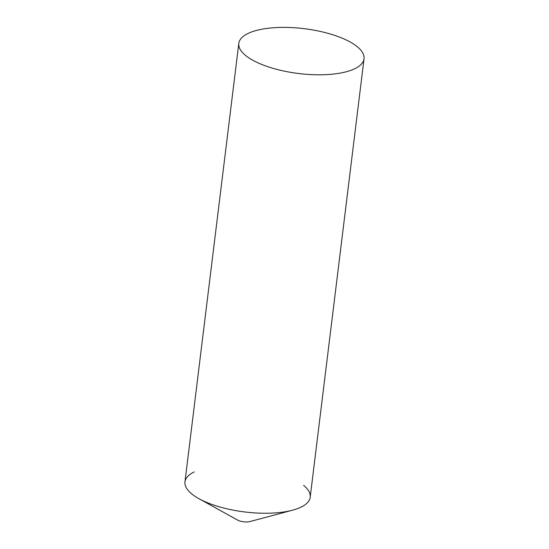<?xml version="1.0" encoding="UTF-8"?>
<svg xmlns="http://www.w3.org/2000/svg" width="549" height="549" viewBox="0 0 549 549"><rect width="100%" height="100%" fill="white"/><g stroke="black" fill="none" stroke-linecap="round" stroke-linejoin="round"><path stroke-width="0.82" d="M303.652 485.371A63.087 22.591 -173 0 1 300.982 507.159A63.087 22.591 -173 0 1 292.548 510.193A63.087 22.591 -173 0 1 198.958 498.698A63.087 22.591 -173 0 1 194.188 471.934M292.548 510.193L249.987 521.55A8.413 3.013 -173 0 1 237.504 520.02L198.958 498.698M238.801 43.405L184.965 481.857A63.087 22.591 7 0 0 229.208 509.321A63.087 22.591 7 0 0 300.982 507.159A63.087 22.591 7 0 0 310.199 497.229L364.035 58.777A63.087 22.591 7 0 0 319.793 31.314A63.087 22.591 7 0 0 248.018 33.475A63.087 22.591 7 0 0 238.801 43.405A63.087 22.591 7 0 0 283.044 70.869A63.087 22.591 7 0 0 354.812 68.707A63.087 22.591 7 0 0 364.035 58.777"/></g></svg>
